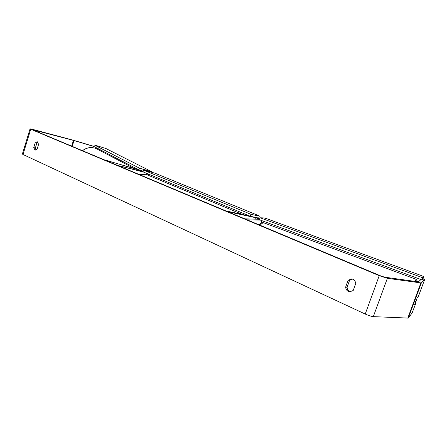 <?xml version="1.0" encoding="UTF-8"?>
<svg xmlns="http://www.w3.org/2000/svg" width="447" height="447" viewBox="0 0 447 447"><rect width="100%" height="100%" fill="white"/><g stroke="black" fill="none" stroke-linecap="round" stroke-linejoin="round"><path stroke-width="0.67" d="M247.191 219.846L260.232 220.053M249.661 216.018L225.986 210.939L227.881 211.738L255.505 217.644L259.685 219.153M259.64 219.253L244.827 218.851L247.225 219.745M259.791 218.846L255.846 217.465M104.57 159.965L138.648 169.748M143.504 172.056L117.583 165.429L143.079 171.715M143.224 171.262L104.598 159.881M421.013 279.537L418.325 281.856L384.677 277.185L380.626 275.866L32.357 129.647L73.448 140.397L93.959 146.493M352.42 279.09L349.554 280.42L347.079 287.281C347.336 289.606 348.47 291.114 350.482 291.818M35.967 150.142L35.358 147.991L36.805 143.297L37.978 142.252M35.179 142.889L37.431 141.822L38.576 144.381L37.118 149.114L35.095 150.237L33.737 147.599L35.179 142.889L36.805 143.297M352.856 279.252L351.688 278.934L348.112 280.241L345.626 287.13C345.972 289.818 347.358 291.383 349.772 291.813L353.203 290.516L355.717 283.577C355.505 281.526 354.555 280.079 352.856 279.252M349.554 280.42L348.112 280.241M415.615 302.703L415.984 302.842L412.095 313.017L408.267 318.085L373.312 316.632C371.278 316.403 368.585 315.543 365.221 314.051L23.009 154.5L22.361 154.036L30.061 128.853M415.984 302.842L414.671 304.468L415.788 301.261L414.788 304.1L415.313 303.446L417.196 297.696L418.453 296.21L424.65 279.565L421.365 282.884L420.884 282.906L387.365 278.308L379.24 275.67L30.742 129.217L30.072 128.825L31.759 129.149L72.336 139.939L93.792 146.309M101.692 151.449L101.95 150.65M424.65 279.565L422.89 278.917M347.079 287.281L345.626 287.13M35.358 147.991L33.737 147.599M260.154 217.795L259.472 219.768L421.907 279.872L423.035 278.777L423.806 276.699L421.778 275.749L266.608 218.639L264.177 217.935L260.154 217.795L422.694 277.749L421.907 279.872M422.694 277.749L423.806 276.699M143.588 170.134L143.029 171.86L250.281 216.275L258.651 218.069L259.316 216.136L258.947 215.761L154.735 173.101L143.588 170.134L250.951 214.314L250.281 216.275M250.951 214.314L259.316 216.136M94.228 144.923L93.764 146.387L138.916 169.888L139.47 168.178L94.228 144.923L105.861 148.499L151.315 171.48L150.449 171.38L150.309 171.81M143.263 171.145L138.916 169.888M150.449 171.38L139.47 168.178M151.142 172.017L151.315 171.48M260.774 223.36L261.724 220.6M254.997 219.125L255.505 217.644M147.091 174.794L147.449 173.693M82.561 150.723C87.092 147.298 91.819 146.677 96.742 148.857C91.752 146.655 86.997 147.264 82.471 150.684M365.221 314.051L379.24 275.67M23.009 154.5L30.742 129.217M72.19 146.37L74.006 140.554M71.649 146.141L73.448 140.397M408.267 318.085L421.365 282.884M407.759 318.186L420.884 282.906M373.312 316.632L387.365 278.308M258.986 224.796C260.802 222.952 262.49 222.327 264.054 222.919C263.071 222.6 261.763 223.388 260.137 225.277M414.844 281.37L416.135 279.302L264.054 222.919M242.598 214.504L146.75 174.654L145.627 174.291L139.827 174.766M260.998 223.237L261.886 220.662M148.622 174.179L148.259 175.28M134.122 168.435L96.742 148.857M417.727 281.772L416.135 279.302M146.75 174.654L145.487 174.246L139.525 174.643"/></g></svg>
